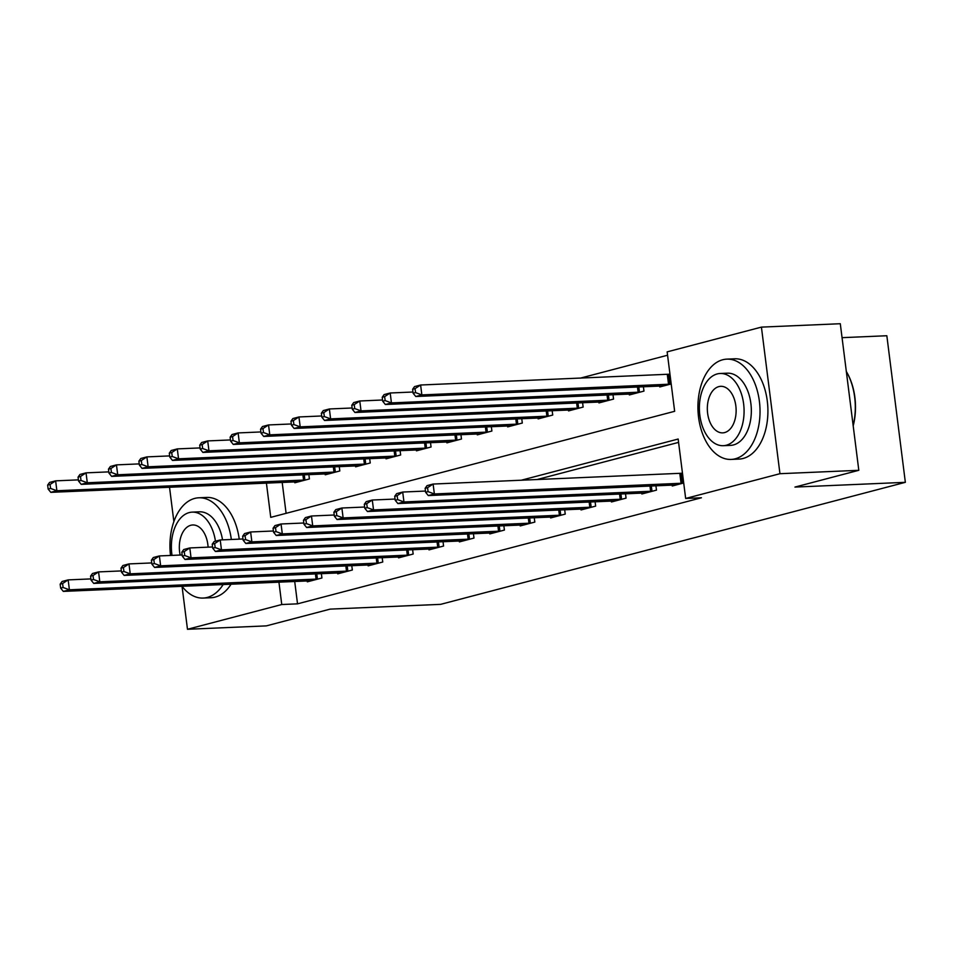 <?xml version="1.0" encoding="UTF-8"?>
<svg xmlns="http://www.w3.org/2000/svg" width="953" height="953" viewBox="0 0 953 953"><rect width="100%" height="100%" fill="white"/><g stroke="black" fill="none" stroke-linecap="round" stroke-linejoin="round"><path stroke-width="1.43" d="M842.059 337.672L886.838 335.742L905.35 482.325L440.62 604.357L330.203 609.11L266.34 625.883L187.479 629.278L182.047 586.321M667.565 355.231L580.317 378.138M266.411 483.076L270.747 517.36L674.653 411.303L667.148 351.871L761.423 327.117L779.947 473.701L685.66 498.455L678.155 439.035L521.124 480.264M779.947 473.701L858.808 470.305L840.296 323.722L761.423 327.117M282.183 482.397L286.103 513.333M294.691 481.849L294.811 482.778L309.403 478.954L308.855 474.57M325.104 473.867L325.223 474.797L339.816 470.961L339.268 466.577M355.517 465.886L355.636 466.815L370.24 462.979L369.681 458.596M385.929 457.893L386.048 458.822L400.653 454.986L400.093 450.602M416.354 449.911L416.461 450.84L431.066 447.005L430.506 442.621M446.766 441.918L446.886 442.847L461.478 439.023L460.93 434.639M477.179 433.937L477.298 434.866L491.891 431.03L491.343 426.646M507.592 425.943L507.711 426.884L522.304 423.049L521.756 418.665M538.004 417.962L538.123 418.891L552.716 415.055L552.168 410.672M568.417 409.981L568.536 410.91L583.141 407.074L582.581 402.69M598.829 401.987L598.949 402.916L613.553 399.081L612.993 394.697M629.254 394.006L629.361 394.935L643.966 391.099L643.406 386.715M659.667 386.013L659.786 386.942L671.198 383.952M669.947 374.041L669.173 374.243M294.703 581.437L297.527 603.845L701.432 497.776L685.66 498.455M678.584 442.383L536.896 479.585M307.2 580.901L307.319 581.83L321.923 577.994L321.364 573.611M337.612 572.908L337.731 573.837L352.336 570.013L351.776 565.629M368.037 564.926L368.144 565.856L382.749 562.02L382.189 557.636M398.449 556.933L398.568 557.862L413.161 554.038L412.613 549.655M428.862 548.952L428.981 549.881L443.574 546.045L443.026 541.661M459.275 540.97L459.394 541.9L473.986 538.064L473.438 533.68M489.687 532.977L489.806 533.906L504.411 530.071L503.851 525.687M520.1 524.996L520.219 525.925L534.824 522.089L534.264 517.705M550.512 517.002L550.631 517.932L565.236 514.108L564.676 509.724M580.937 509.021L581.044 509.95L595.649 506.114L595.089 501.731M611.35 501.028L611.469 501.969L626.061 498.133L625.513 493.749M641.762 493.046L641.881 493.976L656.474 490.14L655.926 485.756M672.175 485.065L672.294 485.994L683.706 482.992M682.455 473.093L681.681 473.296M173.875 521.625L169.527 487.245M858.808 470.305L794.945 487.078L905.35 482.325M297.527 603.845L281.754 604.524L187.479 629.278M278.931 582.116L281.754 604.524M60.158 584.153L60.658 588.12L63.101 587.477L62.6 583.522L60.158 584.153L62.064 581.485L68.151 579.889L69.402 589.8L317.957 579.031M63.101 587.477L69.402 589.8L63.315 591.396L311.274 580.782M62.6 583.522L68.151 579.889L90.928 578.912M60.658 588.12L63.315 591.396M47.65 485.113L48.15 489.08L50.58 488.436L50.08 484.469L47.65 485.113L49.556 482.444L55.631 480.848L56.882 490.747L50.807 492.344L298.765 481.741M78.408 479.871L55.631 480.848L50.08 484.469M305.448 479.99L56.882 490.747L50.58 488.436M50.807 492.344L48.15 489.08M90.571 576.172L91.071 580.127L93.513 579.495L93.013 575.529L90.571 576.172L92.477 573.503L98.564 571.907L99.815 581.806L348.381 571.05M93.513 579.495L99.815 581.806L93.728 583.403L341.698 572.801M93.013 575.529L98.564 571.907L121.341 570.918M91.071 580.127L93.728 583.403M120.995 568.179L121.496 572.145L123.926 571.502L123.425 567.547L120.995 568.179L122.889 565.51L128.977 563.914L130.227 573.825L378.794 563.056M123.926 571.502L130.227 573.825L124.14 575.421L372.111 564.819M123.425 567.547L128.977 563.914L151.753 562.937M121.496 572.145L124.14 575.421M151.408 560.197L151.908 564.164L154.338 563.521L153.838 559.554L151.408 560.197L153.302 557.529L159.389 555.933L160.64 565.832L409.206 555.075M154.338 563.521L160.64 565.832L154.553 567.428L402.523 556.826M153.838 559.554L159.389 555.933L182.166 554.956M151.908 564.164L154.553 567.428M78.063 477.131L78.563 481.086L80.993 480.455L80.493 476.488L78.063 477.131L79.969 474.463L86.044 472.855L87.295 482.766L81.219 484.362L329.178 473.76M108.821 471.878L86.044 472.855L80.493 476.488M335.861 472.009L87.295 482.766L80.993 480.455M81.219 484.362L78.563 481.086M108.475 469.138L108.976 473.105L111.418 472.462L110.917 468.507L108.475 469.138L110.381 466.47L116.457 464.873L117.719 474.773L111.632 476.381L359.591 465.767M139.245 463.897L116.457 464.873L110.917 468.507M366.274 464.016L117.719 474.773L111.418 472.462M111.632 476.381L108.976 473.105M138.888 461.157L139.388 465.112L141.83 464.48L141.33 460.513L138.888 461.157L140.794 458.488L146.881 456.892L148.132 466.791L142.045 468.388L390.003 457.785M169.658 455.903L146.881 456.892L141.33 460.513M396.686 456.034L148.132 466.791L141.83 464.48M142.045 468.388L139.388 465.112M181.82 552.216L182.321 556.171L184.751 555.528L184.251 551.573L181.82 552.216L183.715 549.547L189.802 547.939L191.053 557.85L439.619 547.082M184.751 555.528L191.053 557.85L184.977 559.447L432.936 548.845M184.251 551.573L189.802 547.939L212.579 546.962M182.321 556.171L184.977 559.447M169.312 453.163L169.813 457.13L172.243 456.487L171.743 452.532L169.312 453.163L171.206 450.495L177.294 448.899L178.545 458.81L172.457 460.406L420.428 449.804M200.07 447.922L177.294 448.899L171.743 452.532M427.111 448.041L178.545 458.81L172.243 456.487M172.457 460.406L169.813 457.13M231.341 539.481A50.187 31.008 -92.5 0 0 198.832 497.788A50.187 31.008 -92.5 0 0 194.734 498.407A50.187 31.008 -92.5 0 0 170.516 555.456M182.023 586.286A50.187 31.008 -92.5 0 0 203.144 598.067A50.187 31.008 -92.5 0 0 207.242 597.448A50.187 31.008 -92.5 0 0 223.181 584.511M203.144 598.067L211.03 597.734A50.187 31.008 -92.5 0 0 215.128 597.114A50.187 31.008 -92.5 0 0 231.079 584.177M215.461 541.209A36.143 22.324 -92.5 0 0 192.184 512.13A36.143 22.324 -92.5 0 0 189.23 512.583A36.143 22.324 -92.5 0 0 172.028 555.385M208.088 547.153A23.289 14.39 -92.5 0 0 192.732 524.972A23.289 14.39 -92.5 0 0 190.838 525.258A23.289 14.39 -92.5 0 0 180.153 555.039M192.184 512.13L199.439 511.821A36.143 22.324 87.5 0 1 222.549 539.863M239.227 539.136A50.187 31.008 -92.5 0 0 206.718 497.442L198.832 497.788M722.731 359.757A50.187 31.008 -92.5 0 0 698.215 413.947A50.187 31.008 -92.5 0 0 731.142 459.429A50.187 31.008 -92.5 0 0 735.24 458.798A50.187 31.008 -92.5 0 0 759.744 404.608A50.187 31.008 -92.5 0 0 726.829 359.138A50.187 31.008 -92.5 0 0 722.731 359.757M731.142 459.429L739.028 459.084A50.187 31.008 -92.5 0 0 743.126 458.464A50.187 31.008 -92.5 0 0 767.63 404.275A50.187 31.008 -92.5 0 0 734.715 358.804L726.829 359.138M720.17 373.493L727.437 373.183A36.143 22.324 87.5 0 1 751.131 405.918A36.143 22.324 87.5 0 1 733.488 444.932A36.143 22.324 87.5 0 1 730.534 445.385L723.279 445.694A36.143 22.324 -92.5 0 0 726.234 445.254A36.143 22.324 -92.5 0 0 743.876 406.228A36.143 22.324 -92.5 0 0 720.17 373.493A36.143 22.324 -92.5 0 0 717.228 373.933A36.143 22.324 -92.5 0 0 699.585 412.959A36.143 22.324 -92.5 0 0 723.279 445.694M724.637 432.567A23.289 14.39 -92.5 0 0 736.002 407.431A23.289 14.39 -92.5 0 0 720.73 386.322A23.289 14.39 -92.5 0 0 718.824 386.62A23.289 14.39 -92.5 0 0 707.46 411.756A23.289 14.39 -92.5 0 0 722.731 432.865A23.289 14.39 -92.5 0 0 724.637 432.567M853.149 425.514A50.187 31.008 -92.5 0 0 847.253 373.111A50.187 31.008 -92.5 0 0 846.324 371.467M847.253 373.111L847.646 373.838A48.984 30.258 87.5 0 1 853.197 425.824M212.233 544.223L212.733 548.189L215.164 547.546L214.663 543.591L212.233 544.223L214.139 541.554L220.214 539.958L221.465 549.857L470.032 539.1M215.164 547.546L221.465 549.857L215.39 551.465L463.349 540.851M214.663 543.591L220.214 539.958L242.991 538.981M212.733 548.189L215.39 551.465M242.646 536.241L243.146 540.196L245.588 539.565L245.076 535.598L242.646 536.241L244.552 533.573L250.627 531.977L251.878 541.876L500.444 531.119M245.588 539.565L251.878 541.876L245.803 543.472L493.761 532.87M245.076 535.598L250.627 531.977L273.404 530.988M243.146 540.196L245.803 543.472M273.058 528.248L273.559 532.215L276.001 531.571L275.5 527.617L273.058 528.248L274.964 525.579L281.052 523.983L282.302 533.894L530.857 523.126M276.001 531.571L282.302 533.894L276.215 535.491L524.174 524.889M275.5 527.617L281.052 523.983L303.828 523.006M273.559 532.215L276.215 535.491M303.483 520.267L303.983 524.221L306.413 523.59L305.913 519.623L303.483 520.267L305.377 517.598L311.464 516.002L312.715 525.901L561.281 515.144M306.413 523.59L312.715 525.901L306.628 527.497L554.598 516.895M305.913 519.623L311.464 516.002L334.241 515.013M303.983 524.221L306.628 527.497M333.895 512.273L334.396 516.24L336.826 515.597L336.326 511.642L333.895 512.273L335.79 509.605L341.877 508.009L343.128 517.92L591.694 507.151M336.826 515.597L343.128 517.92L337.04 519.516L585.011 508.914M336.326 511.642L341.877 508.009L364.654 507.032M334.396 516.24L337.04 519.516M199.725 445.182L200.225 449.137L202.655 448.506L202.155 444.539L199.725 445.182L201.619 442.514L207.706 440.917L208.957 450.817L202.87 452.413L450.84 441.811M230.483 439.941L207.706 440.917L202.155 444.539M457.523 440.06L208.957 450.817L202.655 448.506M202.87 452.413L200.225 449.137M230.138 437.189L230.638 441.156L233.068 440.512L232.568 436.557L230.138 437.189L232.032 434.52L238.119 432.924L239.37 442.835L233.282 444.432L481.253 433.829M260.896 431.947L238.119 432.924L232.568 436.557M487.936 432.066L239.37 442.835L233.068 440.512M233.282 444.432L230.638 441.156M260.55 429.207L261.051 433.174L263.481 432.531L262.98 428.564L260.55 429.207L262.456 426.539L268.532 424.943L269.782 434.842L263.707 436.438L511.666 425.836M291.308 423.966L268.532 424.943L262.98 428.564M518.349 424.085L269.782 434.842L263.481 432.531M263.707 436.438L261.051 433.174M290.963 421.226L291.463 425.181L293.893 424.55L293.393 420.583L290.963 421.226L292.869 418.558L298.944 416.961L300.195 426.861L294.12 428.457L542.078 417.855M321.721 415.973L298.944 416.961L293.393 420.583M548.761 416.104L300.195 426.861L293.893 424.55M294.12 428.457L291.463 425.181M321.375 413.233L321.876 417.2L324.318 416.556L323.817 412.601L321.375 413.233L323.281 410.564L329.369 408.968L330.62 418.879L324.532 420.476L572.491 409.861M352.145 407.991L329.369 408.968L323.817 412.601M579.174 408.11L330.62 418.879L324.318 416.556M324.532 420.476L321.876 417.2M364.308 504.292L364.808 508.259L367.239 507.615L366.738 503.649L364.308 504.292L366.202 501.623L372.289 500.027L373.54 509.926L622.106 499.169M367.239 507.615L373.54 509.926L367.453 511.523L615.424 500.921M366.738 503.649L372.289 500.027L395.066 499.05M364.808 508.259L367.453 511.523M351.8 405.251L352.3 409.206L354.73 408.575L354.23 404.608L351.8 405.251L353.694 402.583L359.781 400.987L361.032 410.886L354.945 412.482L602.915 401.88M382.558 399.998L359.781 400.987L354.23 404.608M609.598 400.129L361.032 410.886L354.73 408.575M354.945 412.482L352.3 409.206M394.721 496.31L395.221 500.265L397.651 499.634L397.151 495.667L394.721 496.31L396.627 493.642L402.702 492.046L403.953 501.945L652.519 491.188M397.651 499.634L403.953 501.945L397.877 503.541L645.836 492.939M397.151 495.667L402.702 492.046L425.479 491.057M395.221 500.265L397.877 503.541M382.213 397.258L382.713 401.225L385.143 400.582L384.643 396.627L382.213 397.258L384.107 394.59L390.194 392.993L391.445 402.905L385.357 404.501L633.328 393.899M412.971 392.017L390.194 392.993L384.643 396.627M640.011 392.136L391.445 402.905L385.143 400.582M385.357 404.501L382.713 401.225M425.133 488.317L425.634 492.284L428.064 491.641L427.563 487.686L425.133 488.317L427.039 485.649L433.115 484.053L434.365 493.964L682.932 483.195M428.064 491.641L434.365 493.964L428.29 495.56L676.249 484.946M427.563 487.686L433.115 484.053L682.467 473.212M425.634 492.284L428.29 495.56M412.625 389.277L413.125 393.244L415.556 392.6L415.055 388.633L412.625 389.277L414.519 386.608L420.607 385.012L421.857 394.911L415.77 396.508L663.741 385.905M669.959 374.172L420.607 385.012L415.055 388.633M670.424 384.154L421.857 394.911L415.556 392.6M415.77 396.508L413.125 393.244M316.086 579.174L315.407 573.861M317.432 579.079L316.765 573.813M304.257 474.761L304.924 480.038M302.899 474.82L303.566 480.133M346.499 571.192L345.832 565.879M347.857 571.097L347.19 565.82M376.911 563.211L376.244 557.898M378.27 563.116L377.602 557.839M407.324 555.218L406.657 549.905M408.682 555.122L408.015 549.845M334.67 466.779L335.337 472.057M333.312 466.839L333.991 472.152M365.082 458.786L365.749 464.063M363.724 458.846L364.403 464.159M395.507 450.805L396.174 456.082M394.149 450.864L394.816 456.177M437.737 547.236L437.07 541.923M439.095 547.141L438.428 541.864M425.92 442.823L426.587 448.089M424.561 442.883L425.229 448.196M468.161 539.243L467.482 533.93M469.507 539.148L468.84 533.871M498.574 531.262L497.895 525.949M499.92 531.166L499.253 525.889M528.986 523.28L528.307 517.967M530.333 523.173L529.677 517.908M559.399 515.287L558.732 509.974M560.757 515.192L560.09 509.915M589.812 507.306L589.145 501.993M591.17 507.21L590.503 501.933M456.332 434.83L456.999 440.107M454.974 434.89L455.641 440.203M486.745 426.849L487.412 432.126M485.387 426.908L486.054 432.221M517.157 418.855L517.824 424.133M515.799 418.915L516.466 424.228M547.57 410.874L548.237 416.151M546.212 410.934L546.891 416.247M577.983 402.893L578.65 408.158M576.625 402.94L577.304 408.253M620.224 499.312L619.557 493.999M621.582 499.217L620.915 493.94M608.407 394.899L609.074 400.177M607.049 394.959L607.716 400.272M650.637 491.331L649.97 486.018M651.995 491.236L651.328 485.959M638.82 386.918L639.487 392.183M637.462 386.978L638.129 392.291M681.061 483.338L679.811 473.438M682.408 483.242L681.157 473.343M668.649 374.303L669.899 384.202M667.291 374.398L668.541 384.297"/></g></svg>
